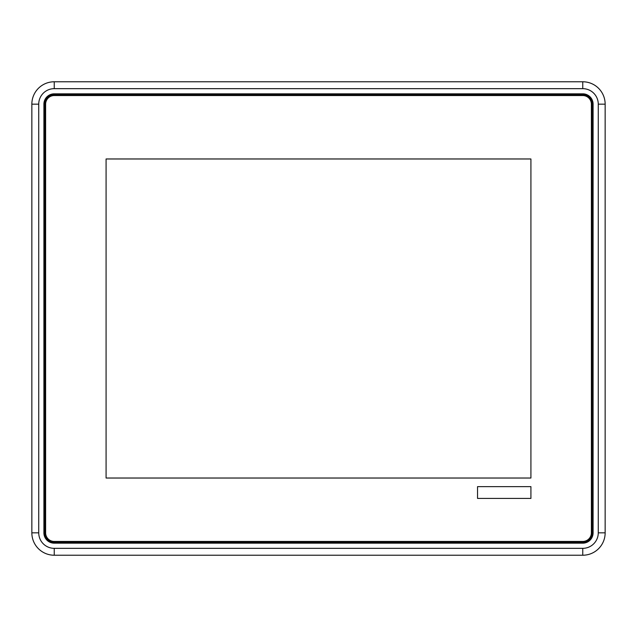 <?xml version="1.0" encoding="UTF-8"?>
<svg xmlns="http://www.w3.org/2000/svg" width="637" height="637" viewBox="0 0 637 637"><rect width="100%" height="100%" fill="white"/><g stroke="black" fill="none" stroke-linecap="round" stroke-linejoin="round"><path stroke-width="0.96" d="M582.767 542.31A9.467 9.467 0 0 0 592.235 532.843L592.235 104.157A9.467 9.467 0 0 0 582.767 94.69L54.233 94.69A9.467 9.467 0 0 0 44.765 104.157L44.765 532.843A9.467 9.467 0 0 0 54.233 542.31L582.767 542.31L582.767 541.45L54.233 541.45A8.607 8.607 0 0 1 45.625 532.843L45.625 104.157A8.607 8.607 0 0 1 54.233 95.55L582.767 95.55A8.607 8.607 0 0 1 591.375 104.157L591.375 532.843A8.607 8.607 0 0 1 582.767 541.45L54.233 541.45L54.233 542.31M38.738 532.843L38.738 104.157A15.495 15.495 0 0 1 54.233 88.662L582.767 88.662A15.495 15.495 0 0 1 598.262 104.157L598.262 532.843A15.495 15.495 0 0 1 582.767 548.338L54.233 548.338A15.495 15.495 0 0 1 38.738 532.843L31.85 532.843A22.383 22.383 0 0 0 54.233 555.225L582.767 555.225A22.383 22.383 0 0 0 605.15 532.843L605.15 104.157A22.383 22.383 0 0 0 582.767 81.775L54.233 81.775A22.383 22.383 0 0 0 31.85 104.157L31.85 532.843M54.233 93.83L582.767 93.83A10.327 10.327 0 0 1 593.095 104.157L593.095 532.843A10.327 10.327 0 0 1 582.767 543.17L54.233 543.17A10.327 10.327 0 0 1 43.905 532.843L43.905 104.157A10.327 10.327 0 0 1 54.233 93.83M530.916 486.636L530.916 498.429L477.543 498.429L477.543 486.636L530.916 486.636M54.233 94.69L54.233 95.55L582.767 95.55L582.767 94.69M530.916 158.971L530.916 478.029L106.084 478.029L106.084 158.971L530.916 158.971M592.235 104.157L591.375 104.157L591.375 532.843L592.235 532.843M44.765 532.843L45.625 532.843L45.625 104.157L44.765 104.157M38.738 104.157L31.85 104.157M54.233 88.662L54.233 81.775M582.767 88.662L582.767 81.775M598.262 104.157L605.15 104.157M598.262 532.843L605.15 532.843M582.767 548.338L582.767 555.225M54.233 548.338L54.233 555.225"/></g></svg>
